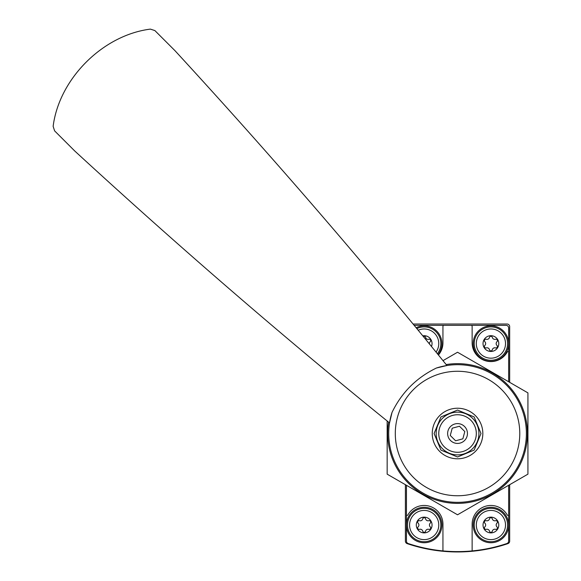 <?xml version="1.0" encoding="UTF-8"?>
<svg xmlns="http://www.w3.org/2000/svg" width="581" height="581" viewBox="0 0 581 581"><rect width="100%" height="100%" fill="white"/><g stroke="black" fill="none" stroke-linecap="round" stroke-linejoin="round"><path stroke-width="0.87" d="M406.177 543.003L407.172 543.62A156.412 156.412 0 0 0 507.91 543.62A2.607 2.607 0 0 0 509.675 541.151L509.675 484.685M405.4 484.685L405.4 541.151A2.607 2.607 0 0 0 407.172 543.62M507.91 543.62L508.905 543.003M509.675 382.342L509.675 326.631A2.607 2.607 0 0 0 507.068 324.024L413.084 324.024M508.636 381.739L508.636 351.716A1.046 1.046 0 0 0 507.206 352.101A18.766 18.766 0 0 1 472.135 342.797L472.135 326.369A1.046 1.046 0 0 0 471.097 325.331L443.986 325.331A1.046 1.046 0 0 0 442.94 326.369L442.94 342.797A18.766 18.766 0 0 1 438.423 355.006M406.446 485.288L406.446 541.071A2.607 2.607 0 0 0 408.225 543.54A154.851 154.851 0 0 0 506.857 543.54A2.607 2.607 0 0 0 508.636 541.071L508.636 485.288M508.636 351.716L508.636 327.938A2.607 2.607 0 0 0 506.029 325.331L471.097 325.331M443.986 325.331L414.159 325.331M508.636 515.311A1.046 1.046 0 0 1 507.206 514.926A18.766 18.766 0 0 0 472.135 524.236L472.135 550.919M406.446 515.311A1.046 1.046 0 0 0 407.869 514.926A18.766 18.766 0 0 1 442.94 524.236L442.94 550.919M490.909 335.702A7.873 7.873 0 0 1 497.728 347.518A7.873 7.873 0 0 1 484.089 347.518A7.873 7.873 0 0 1 490.909 335.702M484.852 341.722A2.556 2.556 0 0 1 484.852 345.434A1.46 1.46 0 0 0 486.268 347.896A2.556 2.556 0 0 1 489.485 349.755A1.46 1.46 0 0 0 492.325 349.755A2.556 2.556 0 0 1 495.549 347.896A1.46 1.46 0 0 0 496.966 345.434A2.556 2.556 0 0 1 496.966 341.722A1.46 1.46 0 0 0 495.549 339.26A2.556 2.556 0 0 1 492.325 337.401A1.46 1.46 0 0 0 489.485 337.401A2.556 2.556 0 0 1 486.268 339.26A1.46 1.46 0 0 0 484.852 341.722M490.909 328.977A14.598 14.598 0 0 1 503.553 350.88A14.598 14.598 0 0 1 478.265 350.88A14.598 14.598 0 0 1 490.909 328.977M490.909 325.854A17.728 17.728 0 0 1 506.262 352.442A17.728 17.728 0 0 1 475.556 352.442A17.728 17.728 0 0 1 490.909 325.854M490.909 517.141A7.873 7.873 0 0 1 497.728 528.95A7.873 7.873 0 0 1 484.089 528.95A7.873 7.873 0 0 1 490.909 517.141M484.852 523.161A2.556 2.556 0 0 1 484.852 526.873A1.46 1.46 0 0 0 486.268 529.335A2.556 2.556 0 0 1 489.485 531.194A1.46 1.46 0 0 0 492.325 531.194A2.556 2.556 0 0 1 495.549 529.335A1.46 1.46 0 0 0 496.966 526.873A2.556 2.556 0 0 1 496.966 523.161A1.46 1.46 0 0 0 495.549 520.699A2.556 2.556 0 0 1 492.325 518.84A1.46 1.46 0 0 0 489.485 518.84A2.556 2.556 0 0 1 486.268 520.699A1.46 1.46 0 0 0 484.852 523.161M490.909 510.416A14.598 14.598 0 0 1 503.553 532.312A14.598 14.598 0 0 1 478.265 532.312A14.598 14.598 0 0 1 490.909 510.416M490.909 507.286A17.728 17.728 0 0 1 506.262 533.881A17.728 17.728 0 0 1 475.556 533.881A17.728 17.728 0 0 1 490.909 507.286M422.779 335.833A7.873 7.873 0 0 1 431.487 346.487M423.353 336.53A1.46 1.46 0 0 1 425.59 337.401A2.556 2.556 0 0 0 428.807 339.26A1.46 1.46 0 0 1 430.23 341.722A2.556 2.556 0 0 0 429.468 344.01M418.204 330.255A14.598 14.598 0 0 1 436.04 352.079M416.163 327.764A17.728 17.728 0 0 1 438.074 354.577M424.174 517.141A7.873 7.873 0 0 1 430.993 528.95A7.873 7.873 0 0 1 417.354 528.95A7.873 7.873 0 0 1 424.174 517.141M418.109 523.161A2.556 2.556 0 0 1 418.109 526.873A1.46 1.46 0 0 0 419.533 529.335A2.556 2.556 0 0 1 422.75 531.194A1.46 1.46 0 0 0 425.59 531.194A2.556 2.556 0 0 1 428.807 529.335A1.46 1.46 0 0 0 430.23 526.873A2.556 2.556 0 0 1 430.23 523.161A1.46 1.46 0 0 0 428.807 520.699A2.556 2.556 0 0 1 425.59 518.84A1.46 1.46 0 0 0 422.75 518.84A2.556 2.556 0 0 1 419.533 520.699A1.46 1.46 0 0 0 418.109 523.161M424.174 510.416A14.598 14.598 0 0 1 436.818 532.312A14.598 14.598 0 0 1 411.53 532.312A14.598 14.598 0 0 1 424.174 510.416M424.174 507.286A17.728 17.728 0 0 1 439.526 533.881A17.728 17.728 0 0 1 408.821 533.881A17.728 17.728 0 0 1 424.174 507.286M53.14 126.338C59.131 78.893 102.692 35.158 150.363 29.115L154.88 30.575L174.983 50.685A2346.18 787.03 45 0 1 446.942 365.514L436.447 368.005C416.475 377.672 401.674 392.48 392.03 412.416L389.539 422.917A2346.18 787.03 45 0 1 74.709 150.958L54.599 130.856L53.14 126.338M475.418 415.633A25.288 25.288 0 0 1 475.418 451.393A25.288 25.288 0 0 1 439.657 451.393A25.288 25.288 0 0 1 439.657 415.633A25.288 25.288 0 0 1 475.418 415.633M392.03 412.416A68.819 68.819 0 0 0 497.946 489.231A68.819 68.819 0 0 0 436.447 368.005A68.819 68.819 0 0 1 497.946 489.231A68.819 68.819 0 0 1 392.03 412.416M444.269 446.789A18.766 18.766 0 0 0 475.672 438.372A18.766 18.766 0 0 0 452.679 415.386A18.766 18.766 0 0 0 444.269 446.789M450.536 440.521A9.906 9.906 0 0 0 467.109 436.077A9.906 9.906 0 0 0 454.974 423.948A9.906 9.906 0 0 0 450.536 440.521M464.807 431.567L462.861 438.837L455.591 440.783L450.268 435.459L452.221 428.197L459.484 426.243L464.807 431.567M388.602 422.162A69.865 69.865 0 0 0 451.844 503.146A69.865 69.865 0 0 0 527.403 433.513A69.865 69.865 0 0 0 446.186 364.577M387.157 420.985L387.157 474.154L457.537 514.788L527.926 474.154L527.926 392.879L457.537 352.239L442.998 360.641M490.909 326.892A16.682 16.682 0 0 1 505.354 351.919A16.682 16.682 0 0 1 476.456 351.919A16.682 16.682 0 0 1 490.909 326.892M490.909 508.331A16.682 16.682 0 0 1 505.354 533.358A16.682 16.682 0 0 1 476.456 533.358A16.682 16.682 0 0 1 490.909 508.331M416.838 328.592A16.682 16.682 0 0 1 437.399 353.749M424.174 508.331A16.682 16.682 0 0 1 438.619 533.358A16.682 16.682 0 0 1 409.721 533.358A16.682 16.682 0 0 1 424.174 508.331M413.527 477.524A62.24 62.24 0 0 0 501.548 477.524A62.24 62.24 0 0 0 501.548 389.502A62.24 62.24 0 0 0 413.527 389.502A62.24 62.24 0 0 0 413.527 477.524M442.424 448.634A21.374 21.374 0 0 0 478.185 439.047A21.374 21.374 0 0 0 452.011 412.866A21.374 21.374 0 0 0 442.424 448.634M440.95 450.108L434.08 433.513L440.95 416.926L457.537 410.055L474.125 416.926L481.003 433.513L474.132 450.108L457.537 456.978L440.95 450.108"/></g></svg>
